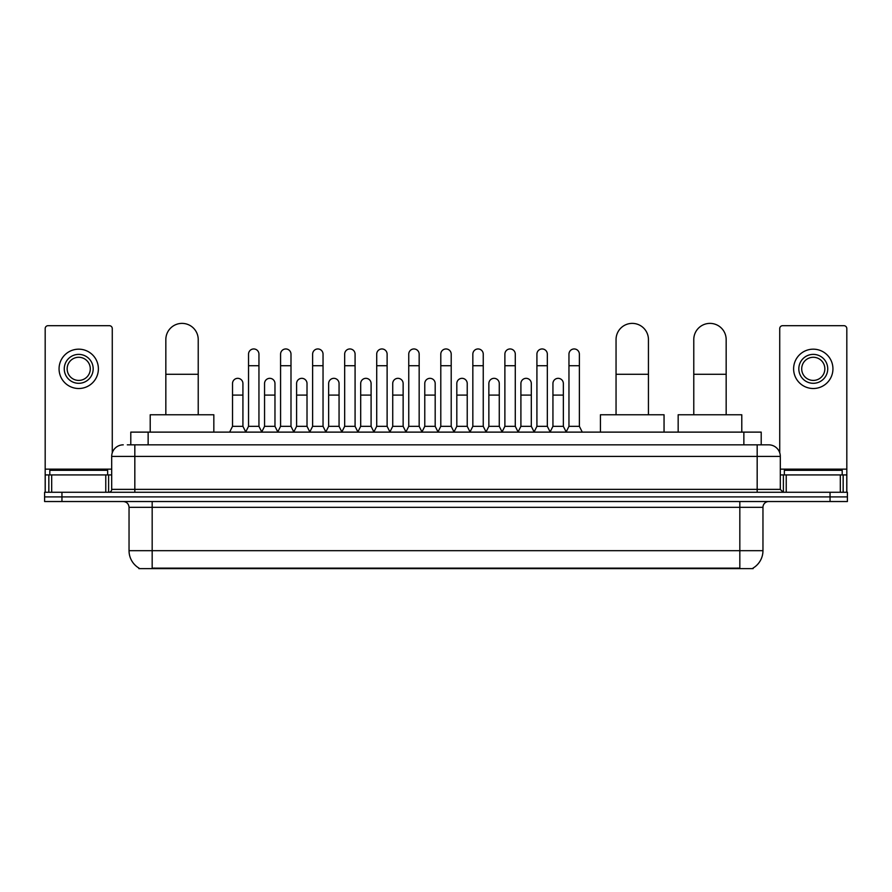 <?xml version="1.0" encoding="UTF-8"?>
<svg xmlns="http://www.w3.org/2000/svg" width="892" height="892" viewBox="0 0 892 892"><rect width="100%" height="100%" fill="white"/><g stroke="black" fill="none" stroke-linecap="round" stroke-linejoin="round"><path stroke-width="1.34" d="M130.79 444.84L130.79 432.118L761.211 432.118L761.211 444.84M753.127 568.048L753.127 568.617L138.873 568.617L138.873 568.048M139.052 568.148A20.248 20.248 0 0 1 129.039 550.687L152.175 550.687L152.175 568.148L739.825 568.148L739.825 550.687L762.961 550.687L762.961 507.314A5.787 5.787 0 0 1 768.737 501.527M129.039 550.687L129.039 507.314C128.704 503.79 126.776 501.873 123.263 501.527M752.948 568.148A20.248 20.248 0 0 0 762.961 550.687M61.949 492.272L847.4 492.272L847.4 496.9L44.6 496.9L44.6 501.527L61.949 501.527L61.949 496.9L44.6 496.9L44.6 492.272L61.949 492.272L61.949 496.9L847.4 496.9L847.4 501.527L61.949 501.527M127.578 444.84L768.737 444.84A11.563 11.563 0 0 1 780.31 456.414L780.31 489.373L783.198 492.272M127.311 444.84L134.826 444.84L134.826 456.414L111.69 456.414L111.69 489.373A2.888 2.888 0 0 1 108.802 492.272M123.263 444.84A11.563 11.563 0 0 0 111.69 456.414M780.31 456.414L757.174 456.414L757.174 444.84L768.737 444.84M107.642 474.923L107.642 470.296L49.807 470.296L49.807 474.923M105.769 492.272L105.769 474.923L51.68 474.923L51.68 492.272M112.269 452.802L112.269 328.59A2.888 2.888 0 0 0 109.381 325.692L48.068 325.692A2.888 2.888 0 0 0 45.18 328.59L45.18 474.923L51.68 474.923M105.769 474.923L111.69 474.923M45.18 492.272L45.18 474.923M78.73 354.38A14.462 14.462 0 0 0 64.269 368.842A14.462 14.462 0 0 0 78.73 383.304A14.462 14.462 0 0 0 93.181 368.842A14.462 14.462 0 0 0 78.73 354.38M78.73 357.279A11.563 11.563 0 0 0 67.156 368.842A11.563 11.563 0 0 0 78.73 380.416A11.563 11.563 0 0 0 90.293 368.842A11.563 11.563 0 0 0 78.73 357.279M78.73 388.511A19.669 19.669 0 0 0 98.388 368.842A19.669 19.669 0 0 0 78.73 349.173A19.669 19.669 0 0 0 59.062 368.842A19.669 19.669 0 0 0 78.73 388.511M842.193 474.923L842.193 470.296L784.358 470.296L784.358 474.923M165.834 414.769L165.834 339.573A16.19 16.19 0 0 1 182.024 323.383A16.19 16.19 0 0 1 198.225 339.573A16.19 16.19 0 0 0 182.024 323.383M198.225 414.769L198.225 339.573M213.835 432.118L213.835 414.769L150.213 414.769L150.213 432.118M616.049 414.769L616.049 339.573A16.19 16.19 0 0 1 632.238 323.383A16.19 16.19 0 0 1 648.439 339.573A16.19 16.19 0 0 0 632.238 323.383M648.439 414.769L648.439 339.573M664.049 432.118L664.049 414.769L600.428 414.769L600.428 432.118M693.775 414.769L693.775 339.573A16.19 16.19 0 0 1 709.976 323.383A16.19 16.19 0 0 1 726.166 339.573A16.19 16.19 0 0 0 709.976 323.383M726.166 414.769L726.166 339.573M741.787 432.118L741.787 414.769L678.165 414.769L678.165 432.118M245.646 432.118L248.534 426.331L258.948 426.331L261.847 432.118M258.948 426.331L258.948 354.157A5.207 5.207 0 0 0 253.741 348.95A5.207 5.207 0 0 1 254.075 348.962M248.534 426.331L248.534 365.72L258.948 365.72M248.534 365.72L248.534 354.157A5.207 5.207 0 0 1 253.741 348.95M277.691 432.118L280.579 426.331L290.993 426.331L293.881 432.118M290.993 426.331L290.993 354.157A5.207 5.207 0 0 0 285.786 348.95A5.207 5.207 0 0 1 286.109 348.962M280.579 426.331L280.579 365.72L290.993 365.72M280.579 365.72L280.579 354.157A5.207 5.207 0 0 1 285.786 348.95M309.736 432.118L312.624 426.331L323.038 426.331L325.926 432.118M323.038 426.331L323.038 354.157A5.207 5.207 0 0 0 317.831 348.95A5.207 5.207 0 0 1 318.154 348.962M312.624 426.331L312.624 365.72L323.038 365.72M312.624 365.72L312.624 354.157A5.207 5.207 0 0 1 317.831 348.95M341.77 432.118L344.669 426.331L355.083 426.331L357.971 432.118M355.083 426.331L355.083 354.157A5.207 5.207 0 0 0 349.876 348.95A5.207 5.207 0 0 1 350.199 348.962M344.669 426.331L344.669 365.72L355.083 365.72M344.669 365.72L344.669 354.157A5.207 5.207 0 0 1 349.876 348.95M373.815 432.118L376.714 426.331L387.117 426.331L390.016 432.118M387.117 426.331L387.117 354.157A5.207 5.207 0 0 0 381.91 348.95A5.207 5.207 0 0 1 382.244 348.962M376.714 426.331L376.714 365.72L387.117 365.72M376.714 365.72L376.714 354.157A5.207 5.207 0 0 1 381.91 348.95M405.86 432.118L408.748 426.331L419.162 426.331L422.05 432.118M419.162 426.331L419.162 354.157A5.207 5.207 0 0 0 413.955 348.95A5.207 5.207 0 0 1 414.289 348.962M408.748 426.331L408.748 365.72L419.162 365.72M408.748 365.72L408.748 354.157A5.207 5.207 0 0 1 413.955 348.95M437.905 432.118L440.793 426.331L451.207 426.331L454.095 432.118M451.207 426.331L451.207 354.157A5.207 5.207 0 0 0 446 348.95A5.207 5.207 0 0 1 446.323 348.962M440.793 426.331L440.793 365.72L451.207 365.72M440.793 365.72L440.793 354.157A5.207 5.207 0 0 1 446 348.95M469.95 432.118L472.838 426.331L483.252 426.331L486.14 432.118M483.252 426.331L483.252 354.157A5.207 5.207 0 0 0 478.045 348.95A5.207 5.207 0 0 1 478.368 348.962M472.838 426.331L472.838 365.72L483.252 365.72M472.838 365.72L472.838 354.157A5.207 5.207 0 0 1 478.045 348.95M501.984 432.118L504.883 426.331L515.286 426.331L518.185 432.118M515.286 426.331L515.286 354.157A5.207 5.207 0 0 0 510.09 348.95A5.207 5.207 0 0 1 510.414 348.962M504.883 426.331L504.883 365.72L515.286 365.72M504.883 365.72L504.883 354.157A5.207 5.207 0 0 1 510.09 348.95M534.029 432.118L536.917 426.331L547.331 426.331L550.23 432.118M547.331 426.331L547.331 354.157A5.207 5.207 0 0 0 542.124 348.95A5.207 5.207 0 0 1 542.459 348.962M536.917 426.331L536.917 365.72L547.331 365.72M536.917 365.72L536.917 354.157A5.207 5.207 0 0 1 542.124 348.95M566.074 432.118L568.962 426.331L579.376 426.331L582.264 432.118M579.376 426.331L579.376 354.157A5.207 5.207 0 0 0 574.169 348.95A5.207 5.207 0 0 1 574.493 348.962M568.962 426.331L568.962 365.72L579.376 365.72M568.962 365.72L568.962 354.157A5.207 5.207 0 0 1 574.169 348.95M229.623 432.118L232.522 426.331L242.925 426.331L245.735 431.94M242.925 426.331L242.925 383.538A5.207 5.207 0 0 0 238.053 378.342A5.207 5.207 0 0 1 242.925 383.538M232.522 426.331L232.522 395.1L242.925 395.1M232.522 395.1L232.522 383.538A5.207 5.207 0 0 1 238.053 378.342M261.757 431.94L264.556 426.331L274.97 426.331L277.78 431.94M274.97 426.331L274.97 383.538A5.207 5.207 0 0 0 270.098 378.342A5.207 5.207 0 0 1 274.97 383.538M264.556 426.331L264.556 395.1L274.97 395.1M264.556 395.1L264.556 383.538A5.207 5.207 0 0 1 270.098 378.342M293.803 431.94L296.601 426.331L307.015 426.331L309.814 431.94M307.015 426.331L307.015 383.538A5.207 5.207 0 0 0 302.132 378.342A5.207 5.207 0 0 1 307.015 383.538M296.601 426.331L296.601 395.1L307.015 395.1M296.601 395.1L296.601 383.538A5.207 5.207 0 0 1 302.132 378.342M325.836 431.94L328.646 426.331L339.06 426.331L341.859 431.94M339.06 426.331L339.06 383.538A5.207 5.207 0 0 0 334.177 378.342A5.207 5.207 0 0 1 339.06 383.538M328.646 426.331L328.646 395.1L339.06 395.1M328.646 395.1L328.646 383.538A5.207 5.207 0 0 1 334.177 378.342M357.882 431.94L360.691 426.331L371.094 426.331L373.904 431.94M371.094 426.331L371.094 383.538A5.207 5.207 0 0 0 366.222 378.342A5.207 5.207 0 0 1 371.094 383.538M360.691 426.331L360.691 395.1L371.094 395.1M360.691 395.1L360.691 383.538A5.207 5.207 0 0 1 366.222 378.342M389.927 431.94L392.725 426.331L403.139 426.331L405.949 431.94M403.139 426.331L403.139 383.538A5.207 5.207 0 0 0 398.267 378.342A5.207 5.207 0 0 1 403.139 383.538M392.725 426.331L392.725 395.1L403.139 395.1M392.725 395.1L392.725 383.538A5.207 5.207 0 0 1 398.267 378.342M421.972 431.94L424.77 426.331L435.185 426.331L437.994 431.94M435.185 426.331L435.185 383.538A5.207 5.207 0 0 0 430.301 378.342A5.207 5.207 0 0 1 435.185 383.538M424.77 426.331L424.77 395.1L435.185 395.1M424.77 395.1L424.77 383.538A5.207 5.207 0 0 1 430.301 378.342M454.006 431.94L456.815 426.331L467.23 426.331L470.028 431.94M467.23 426.331L467.23 383.538A5.207 5.207 0 0 0 462.346 378.342A5.207 5.207 0 0 1 467.23 383.538M456.815 426.331L456.815 395.1L467.23 395.1M456.815 395.1L456.815 383.538A5.207 5.207 0 0 1 462.346 378.342M486.051 431.94L488.861 426.331L499.275 426.331L502.073 431.94M499.275 426.331L499.275 383.538A5.207 5.207 0 0 0 494.391 378.342A5.207 5.207 0 0 1 499.275 383.538M488.861 426.331L488.861 395.1L499.275 395.1M488.861 395.1L488.861 383.538A5.207 5.207 0 0 1 494.391 378.342M518.096 431.94L520.906 426.331L531.309 426.331L534.118 431.94M531.309 426.331L531.309 383.538A5.207 5.207 0 0 0 526.436 378.342A5.207 5.207 0 0 1 531.309 383.538M520.906 426.331L520.906 395.1L531.309 395.1M520.906 395.1L520.906 383.538A5.207 5.207 0 0 1 526.436 378.342M550.141 431.94L552.94 426.331L563.354 426.331L566.164 431.94M563.354 426.331L563.354 383.538A5.207 5.207 0 0 0 558.481 378.342A5.207 5.207 0 0 1 563.354 383.538M552.94 426.331L552.94 395.1L563.354 395.1M552.94 395.1L552.94 383.538A5.207 5.207 0 0 1 558.481 378.342M840.32 492.272L840.32 474.923L786.231 474.923L786.231 492.272M840.32 474.923L846.82 474.923L846.82 328.59A2.888 2.888 0 0 0 843.932 325.692L782.618 325.692A2.888 2.888 0 0 0 779.731 328.59L779.731 452.802M780.31 474.923L786.231 474.923M846.82 474.923L846.82 492.272M813.27 354.38A14.462 14.462 0 0 0 798.819 368.842A14.462 14.462 0 0 0 813.27 383.304A14.462 14.462 0 0 0 827.731 368.842A14.462 14.462 0 0 0 813.27 354.38M813.27 357.279A11.563 11.563 0 0 0 801.707 368.842A11.563 11.563 0 0 0 813.27 380.416A11.563 11.563 0 0 0 824.844 368.842A11.563 11.563 0 0 0 813.27 357.279M813.27 388.511A19.669 19.669 0 0 0 832.938 368.842A19.669 19.669 0 0 0 813.27 349.173A19.669 19.669 0 0 0 793.612 368.842A19.669 19.669 0 0 0 813.27 388.511M737.506 568.617L737.506 568.048M154.494 568.617L154.494 568.048M148.139 444.84L148.139 432.118M743.861 444.84L743.861 432.118M739.825 501.527L739.825 507.314L129.039 507.314M762.961 507.314L739.825 507.314L739.825 550.687L152.175 550.687L152.175 501.527M830.051 501.527L830.051 492.272M134.826 492.272L134.826 489.373L780.31 489.373M111.69 489.373L134.826 489.373L134.826 456.414L757.174 456.414L757.174 492.272M111.69 469.136L45.18 469.136M108.612 474.923L108.612 492.272M45.224 474.923L45.224 492.272M48.837 492.272L48.837 474.923M165.834 374.283L198.225 374.283M616.049 374.283L648.439 374.283M693.775 374.283L726.166 374.283M846.82 469.136L780.31 469.136M846.776 492.272L846.776 474.923M843.163 474.923L843.163 492.272M783.388 492.272L783.388 474.923"/></g></svg>
